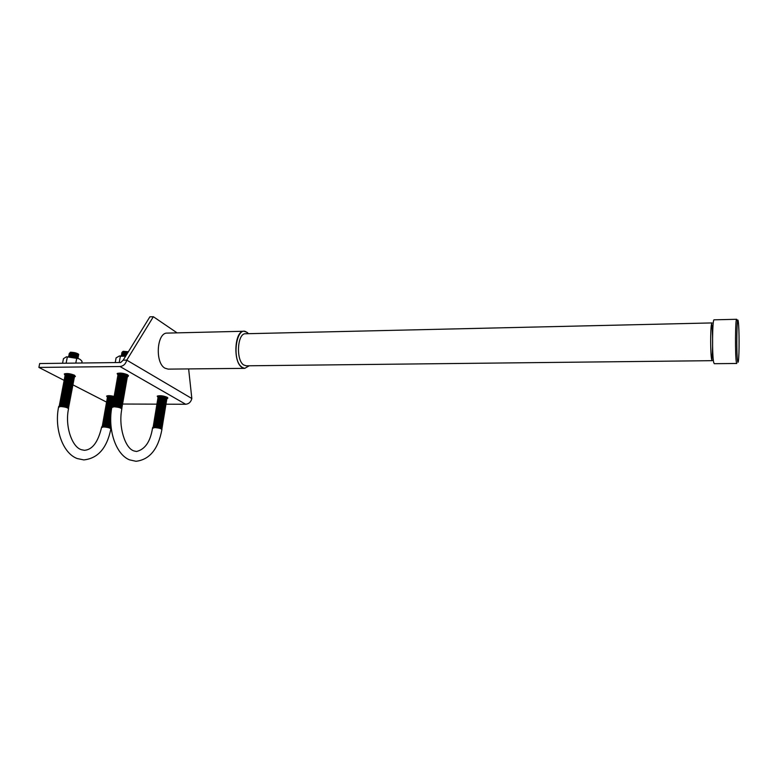 <?xml version="1.0" encoding="UTF-8"?>
<svg xmlns="http://www.w3.org/2000/svg" width="778" height="778" viewBox="0 0 778 778"><rect width="100%" height="100%" fill="white"/><g stroke="black" fill="none" stroke-linecap="round" stroke-linejoin="round"><path stroke-width="1.17" d="M737.622 361.196C736.134 353.319 736.892 310.986 738.303 321.761L738.351 322.141C739.285 328.569 739.343 354.476 738.439 360.671C738.176 362.645 737.904 362.82 737.622 361.196M736.649 319.281L714.126 319.826C712.317 318.358 711.967 356.032 713.727 362.538L714.262 363.696L736.776 363.472L736.377 362.305C735.045 355.74 735.317 317.784 736.669 319.281L737.106 320.711M712.454 360.311L711.685 359.601C710.392 354.758 710.314 328.627 711.569 323.94L712.045 322.928M246.237 365.816L243.728 364.979C235.715 360.253 237.348 332.867 245.556 333.752L712.026 322.928M242.016 367.167C231.027 360.428 236.629 323.434 247.122 332.614L248.26 333.684M249.184 365.786L244.769 368.354L241.987 367.401C232.671 361.974 234.557 330.222 244.078 331.253L247.151 332.391L248.483 333.684M168.184 369.122L165.014 368.208C154.725 362.956 156.806 332.138 167.328 333.101L243.932 331.253M74.425 376.873L75.398 376.494L74.474 375.21C70.195 373.557 66.791 373.148 64.282 373.985L64.973 375.142M127.174 377.272L128.36 376.066L127.602 374.782C123.332 373.07 119.851 372.662 117.157 373.566L117.799 374.772M157.885 397.247L157.234 396.158C159.83 395.331 163.127 395.701 167.114 397.257L167.815 397.859M166.823 398.696L167.737 398.336M166.113 404.19L185.679 404.259C188.908 403.918 190.96 402.002 191.835 398.511L188.636 368.918M153.363 316.724L149.882 316.831L123.177 360.185L120.707 362.509L39.678 363.55L38.9 367.43L119.987 366.516C123.478 366.088 125.735 363.968 126.765 360.136L153.363 316.724L177.092 332.867M38.9 367.43L63.767 380.179M72.928 384.867L106.168 401.905M113.782 396.333C110.213 395.535 107.821 395.457 106.605 396.099L107.315 397.169M122.739 404.035L156.738 404.152M123.177 360.185L126.765 360.136L191.835 398.511M77.985 358.473L73.55 357.199M62.561 363.258L63.456 358.677L66.47 356.781L67.307 357.083C70.672 356.373 73.793 356.839 76.682 358.483C78.704 358.308 80.494 359.3 82.06 361.449L81.758 363.015M75.884 357.744L70.769 356.771M76.633 357.968L70.127 356.684M78.17 358.512L78.053 357.938C76.429 356.713 73.881 356.023 70.38 355.867L68.308 356.655M77.08 357.267L70.01 355.838M77.995 357.87L78.218 357.034C76.604 355.809 74.046 355.118 70.555 354.963L68.717 356.13M77.246 356.363L70.195 354.933M78.17 356.976L78.393 356.139C76.769 354.904 74.211 354.214 70.73 354.068L68.834 355.176M77.411 355.468L70.37 354.029M78.335 356.081L78.559 355.235C76.934 354.009 74.387 353.319 70.905 353.163L69.057 354.33M77.576 354.564L70.555 353.134M78.51 355.186L78.724 354.34C77.1 353.105 74.552 352.415 71.08 352.269L69.232 353.436M77.751 353.669L70.73 352.23M68.552 408.606L68.581 408.061C67.073 406.952 64.438 406.281 60.684 406.058L58.642 406.768M67.696 407.468C66.431 406.573 64.321 406.038 61.355 405.863L60.052 406.009M68.289 407.798L68.756 407.147C67.248 406.028 64.613 405.357 60.859 405.134L59.702 405.202L59.177 406.194M67.861 406.544C66.607 405.649 64.496 405.114 61.53 404.949L60.227 405.085M68.474 406.884L68.931 406.223C67.423 405.095 64.788 404.424 61.044 404.21L59.887 404.278L59.342 405.27M68.036 405.62C66.772 404.725 64.662 404.19 61.705 404.025L60.412 404.161M68.649 405.96L69.106 405.299C67.589 404.171 64.963 403.5 61.219 403.286L60.062 403.354L59.517 404.356M68.211 404.696C66.947 403.801 64.837 403.267 61.89 403.101L60.596 403.237M68.834 405.046L69.281 404.375C67.764 403.247 65.138 402.576 61.394 402.362L60.246 402.43L59.692 403.432M68.386 403.772L60.781 402.314M69.009 404.122L69.456 403.451C67.939 402.323 65.313 401.652 61.579 401.438L60.431 401.506L59.867 402.508M68.561 402.848L60.956 401.39M69.184 403.208L69.631 402.537C68.104 401.409 65.478 400.728 61.754 400.514L60.616 400.582L60.042 401.584M68.727 401.925L61.141 400.466M69.368 402.294L69.806 401.613C68.279 400.485 65.653 399.804 61.929 399.591L60.801 399.668L60.217 400.67M68.902 401.001L61.326 399.552M69.543 401.37L69.981 400.689C68.454 399.561 65.829 398.89 62.114 398.676L60.976 398.744L60.392 399.746M69.077 400.087L61.511 398.628M69.728 400.456L70.156 399.775C68.62 398.637 66.004 397.966 62.289 397.752L61.161 397.821L60.567 398.832M69.252 399.163L61.686 397.704M69.903 399.542L70.321 398.851C68.795 397.714 66.179 397.043 62.464 396.829L61.345 396.906L60.742 397.908M69.427 398.239L61.87 396.79M70.078 398.628L70.497 397.937C68.97 396.799 66.344 396.119 62.648 395.914L61.53 395.983L60.917 396.994M69.592 397.325L62.055 395.866M70.263 397.714L70.672 397.023C69.135 395.876 66.519 395.205 62.823 394.991L61.705 395.059L61.092 396.08M69.767 396.401L62.24 394.952M70.438 396.799L70.847 396.099C69.31 394.952 66.694 394.281 62.999 394.076L61.89 394.145L61.268 395.156M69.942 395.487L62.415 394.028M70.613 395.885L71.022 395.185C69.485 394.038 66.869 393.357 63.174 393.153L62.075 393.221L61.443 394.242M70.108 394.563L62.6 393.114M70.798 394.971L71.197 394.271C69.65 393.114 67.044 392.443 63.358 392.238L62.259 392.306L61.618 393.328M70.283 393.649L62.785 392.19M70.973 394.057L71.362 393.347C69.826 392.2 67.209 391.519 63.533 391.315L62.435 391.392L61.793 392.404M70.458 392.734L62.96 391.276M71.148 393.143L71.537 392.433C69.991 391.276 67.385 390.605 63.708 390.4L62.619 390.468L61.968 391.49M70.623 391.811L63.144 390.361M71.323 392.229L71.712 391.519C70.166 390.361 67.56 389.681 63.884 389.486L62.804 389.554L62.133 390.575M70.798 390.896L63.329 389.447M71.508 391.315L71.887 390.605C70.341 389.447 67.725 388.767 64.068 388.572L62.979 388.64L62.308 389.661M70.973 389.982L63.504 388.523M71.683 390.41L72.062 389.69C70.506 388.533 67.9 387.852 64.243 387.648L63.164 387.726L62.483 388.747M71.138 389.068L63.689 387.609M71.858 389.496L72.228 388.776C70.681 387.609 68.075 386.929 64.418 386.734L63.349 386.802L62.658 387.833M71.313 388.144L63.874 386.695M72.033 388.582L72.403 387.862C70.847 386.695 68.25 386.014 64.593 385.82L63.524 385.888L62.833 386.919M71.488 387.23L64.049 385.781M72.218 387.677L72.578 386.948C71.022 385.781 68.415 385.1 64.769 384.906L63.708 384.974L63.008 386.005M71.654 386.316L64.234 384.867M72.393 386.763L72.753 386.034C71.187 384.867 68.59 384.186 64.953 383.992L63.893 384.06L63.183 385.1M71.829 385.402L64.418 383.953M72.568 385.859L72.918 385.12C71.362 383.953 68.765 383.272 65.128 383.077L64.068 383.146L63.358 384.186M71.994 384.488L64.593 383.039M72.743 384.945L73.093 384.206C71.527 383.039 68.931 382.358 65.303 382.163L64.253 382.231L63.524 383.272M72.169 383.573L64.778 382.124M72.918 384.04L73.268 383.301C71.702 382.124 69.106 381.444 65.478 381.249L64.438 381.317L63.699 382.358M72.344 382.659L64.963 381.21M73.093 383.126L73.433 382.387C71.868 381.21 69.281 380.53 65.653 380.335L64.613 380.413L63.874 381.453M72.51 381.755L65.138 380.306M73.278 382.222L73.609 381.473C72.043 380.296 69.446 379.615 65.829 379.431L64.798 379.499L64.049 380.539M72.685 380.841L65.323 379.392M73.453 381.317L73.784 380.568C72.208 379.382 69.621 378.701 66.004 378.516L64.973 378.585L64.224 379.635M72.85 379.927L65.508 378.478M73.628 380.403L73.949 379.654C72.383 378.468 69.787 377.787 66.179 377.602L64.399 378.721M73.025 379.012L65.683 377.563M73.803 379.499L74.124 378.74C72.548 377.563 69.962 376.873 66.363 376.698L64.564 377.816M73.19 378.108L65.906 376.649M73.978 378.594L74.299 377.836C72.724 376.649 70.137 375.969 66.538 375.784L64.739 376.902M73.365 377.194L66.042 375.745M74.153 377.69L74.464 376.922C72.889 375.735 70.302 375.054 66.713 374.87L64.914 375.998M73.531 376.28L66.247 374.831M74.328 376.785L74.639 376.017C73.064 374.831 70.477 374.14 66.889 373.965L65.089 375.084M73.706 375.375L66.422 373.926M110.884 428.775L110.933 428.279C109.601 427.307 107.179 426.714 103.668 426.49L101.626 427.141M110.116 427.744L110.106 427.744C109.037 426.957 107.092 426.47 104.262 426.305L102.861 426.451M110.593 427.997L111.157 427.618M111.147 427.53L111.089 427.414C109.756 426.432 107.335 425.838 103.834 425.615L102.56 425.692L102.161 426.607M110.262 426.869L103.027 425.576M111.03 426.334L103.989 424.739L102.715 424.817L102.317 425.741M110.418 425.994L103.182 424.7M110.933 425.303L104.145 423.864L102.881 423.942L102.472 424.866M110.573 425.119L103.348 423.825M110.865 424.311L104.301 422.999L103.046 423.067L102.628 423.991M110.729 424.243L103.513 422.95M110.807 423.339L104.466 422.123L103.202 422.191L102.784 423.115M110.797 423.29L103.668 422.084M110.758 422.386L104.622 421.248L103.367 421.316L102.939 422.25M110.758 422.269L103.834 421.209M110.729 421.433L104.777 420.373L103.532 420.451L103.095 421.375M110.729 421.297L103.989 420.334M110.709 420.499L104.942 419.498L103.688 419.575L103.25 420.509M110.709 420.334L104.155 419.459M110.709 419.575L105.098 418.632L103.853 418.7L103.396 419.634M110.709 419.391L104.32 418.593M110.719 418.652L105.254 417.757L104.019 417.835L103.552 418.768M110.719 418.467L104.476 417.718M110.729 417.737L105.409 416.882L104.174 416.959L103.707 417.893M110.739 417.543L104.641 416.852M110.768 416.833L105.565 416.016L104.34 416.084L103.863 417.027M110.768 416.629L104.797 415.977M110.807 415.929L105.73 415.141L104.505 415.219L104.019 416.152M110.816 415.724L104.962 415.112M110.855 415.024L105.886 414.275L104.66 414.343L104.174 415.287M110.875 414.82L105.127 414.236M110.923 414.129L106.041 413.4L104.826 413.478L104.33 414.421M110.943 413.915L105.283 413.371M111.001 413.235L106.197 412.534L104.981 412.603L104.476 413.546M111.021 413.03L105.448 412.496M111.089 412.35L106.353 411.659L105.147 411.737L104.631 412.68M111.108 412.136L105.604 411.63M111.186 411.465L106.518 410.794L105.312 410.872L104.787 411.815M111.205 411.251L105.769 410.765M111.293 410.58L105.468 409.996L104.942 410.949M111.322 410.376L105.925 409.889M111.41 409.705L105.633 409.131L105.098 410.084M111.439 409.5L106.09 409.024M111.546 408.829L106.985 408.187L105.789 408.265L105.254 409.218M111.575 408.625L106.246 408.158M111.692 407.964L107.14 407.322L105.954 407.4L105.409 408.353M111.721 407.75L106.411 407.293M121.845 408.829L121.883 408.294C120.434 407.176 117.838 406.505 114.084 406.301L111.838 407.098L106.119 406.534L105.555 407.487M111.799 406.865L106.567 406.427M112.071 406.252L107.461 405.591L106.275 405.669L105.711 406.622M111.964 405.999L106.732 405.562M112.333 405.416L107.617 404.725L106.44 404.803L105.866 405.756M112.149 405.144L106.887 404.696M121.961 406.155L122.379 405.464C120.921 404.336 118.324 403.675 114.59 403.461L113.316 403.549L112.654 404.599L106.596 403.938L106.022 404.891M112.363 404.297L107.053 403.831M112.703 403.694L107.928 402.994L106.761 403.072L106.178 404.025M112.606 403.461L107.208 402.965M112.761 402.81L108.084 402.129L106.917 402.207L106.323 403.169M112.888 402.634L107.374 402.1M112.839 401.915L108.239 401.263L107.082 401.341L106.479 402.304M113.102 401.788L107.529 401.234M112.927 401.04L108.395 400.398L107.238 400.476L106.635 401.438M113.15 400.894L107.695 400.369M113.034 400.164L108.55 399.532L107.403 399.61L106.79 400.582M113.228 400.009L108.2 399.435M113.17 399.289L107.558 398.744L106.946 399.717M113.306 399.124L108.016 398.647M113.316 398.424L107.724 397.889L107.092 398.851M113.413 398.248L108.171 397.782M113.481 397.568L107.879 397.023L107.247 397.996M113.53 397.373L108.337 396.916M113.676 396.712L108.045 396.158L107.403 397.13M113.666 396.508L108.492 396.06M105.438 414.159L104.66 414.343M64.992 373.664L65.264 374.179M67.307 357.083L66.159 363.025M76.682 358.483L75.797 363.093M120.366 356.266L125.637 356.188L119.384 355.964L120.366 356.266L119.267 362.334M125.666 356.149L124.013 355.964M125.783 355.964L122.914 355.867M126.201 355.283L122.272 355.099L120.989 355.838M126.308 355.108L122.739 355.011M126.726 354.428L122.447 354.185L121.339 355.313M126.833 354.253L122.905 354.097M127.242 353.582L122.613 353.261L121.533 354.437M127.349 353.416L123.08 353.173M127.757 352.745L122.788 352.346L121.669 353.494M127.864 352.58L123.245 352.259M128.273 351.919L122.953 351.423L121.835 352.58M128.37 351.753L123.42 351.335M120.95 407.653L113.248 406.272M121.621 408.042L122.049 407.351C120.6 406.223 118.003 405.562 114.249 405.348L112.966 405.435L112.324 406.476M121.115 406.709L113.423 405.328M121.786 407.098L122.214 406.408C120.765 405.28 118.159 404.618 114.415 404.404L113.141 404.492L112.489 405.542M121.28 405.766L113.598 404.385M121.436 404.823L113.773 403.442M122.127 405.221L122.545 404.521C121.086 403.393 118.489 402.732 114.755 402.518L113.491 402.605L112.82 403.656M121.601 403.879L113.948 402.498M122.302 404.278L122.71 403.578C121.251 402.45 118.655 401.779 114.93 401.574L113.666 401.662L112.985 402.712M121.767 402.936L114.123 401.555M122.467 403.344L122.875 402.634C121.417 401.506 118.82 400.835 115.095 400.641L113.841 400.719L113.15 401.779M121.932 401.993L114.288 400.612M122.642 402.411L123.041 401.701C121.572 400.563 118.985 399.892 115.261 399.697L114.016 399.775L113.316 400.835M122.097 401.049L114.463 399.668M122.807 401.467L123.206 400.758C121.738 399.62 119.151 398.958 115.436 398.754L114.191 398.832L113.481 399.892M122.253 400.116L114.638 398.735M122.973 400.534L123.371 399.814C121.903 398.676 119.306 398.015 115.601 397.811L114.356 397.889L113.646 398.958M122.418 399.172L114.813 397.791M123.148 399.6L123.537 398.881C122.058 397.743 119.472 397.072 115.766 396.868L114.531 396.955L113.812 398.015M122.584 398.229L114.988 396.848M123.313 398.657L123.702 397.937C122.224 396.799 119.637 396.128 115.941 395.934L114.706 396.012L113.977 397.081M122.749 397.286L115.154 395.914M123.488 397.723L123.867 397.004C122.389 395.856 119.802 395.185 116.107 394.991L114.881 395.068L114.142 396.148M122.905 396.352L115.329 394.971M123.653 396.79L124.033 396.06C122.545 394.923 119.968 394.251 116.272 394.057L115.056 394.135L114.308 395.205M123.07 395.409L115.504 394.028M123.819 395.856L124.188 395.127C122.71 393.979 120.133 393.308 116.447 393.114L115.232 393.191L114.473 394.271M123.235 394.475L115.679 393.094M123.994 394.923L124.354 394.193C122.875 393.036 120.289 392.365 116.612 392.18L115.397 392.258L114.638 393.337M123.401 393.532L115.854 392.161M124.159 393.989L124.519 393.25C123.031 392.102 120.454 391.431 116.778 391.237L115.572 391.315L114.804 392.394M123.556 392.598L116.019 391.217M124.324 393.055L124.684 392.316C123.196 391.159 120.619 390.488 116.953 390.303L115.747 390.381L114.969 391.46M123.721 391.655L116.194 390.284M124.49 392.122L124.85 391.383C123.362 390.225 120.785 389.554 117.118 389.37L115.922 389.447L115.134 390.527M123.887 390.721L116.369 389.35M124.665 391.198L125.015 390.449C123.517 389.292 120.94 388.611 117.284 388.426L116.097 388.504L115.3 389.593M124.042 389.788L116.544 388.407M124.83 390.264L125.17 389.506C123.683 388.348 121.105 387.677 117.449 387.493L116.262 387.57L115.465 388.66M124.208 388.854L116.719 387.473M124.995 389.331L125.336 388.572C123.838 387.415 121.271 386.744 117.624 386.559L116.437 386.637L115.63 387.726M124.373 387.911L116.885 386.54M125.17 388.397L125.501 387.639C124.003 386.481 121.436 385.81 117.789 385.625L116.612 385.703L115.796 386.792M124.529 386.977L117.06 385.606M125.336 387.473L125.666 386.705C124.169 385.548 121.592 384.867 117.955 384.692L116.788 384.77L115.961 385.859M124.694 386.044L117.235 384.672M125.501 386.54L125.832 385.771C124.324 384.604 121.757 383.933 118.12 383.758L116.953 383.836L116.126 384.935M124.85 385.11L117.41 383.739M125.666 385.616L125.987 384.847C124.49 383.671 121.922 383 118.295 382.825L117.128 382.902L116.292 384.001M125.015 384.176L117.575 382.805M125.832 384.682L126.153 383.914C124.645 382.737 122.078 382.066 118.46 381.891L117.303 381.969L116.457 383.068M125.18 383.243L117.789 381.862M126.007 383.758L126.318 382.98C124.811 381.804 122.243 381.132 118.626 380.957L117.478 381.035L116.622 382.134M125.336 382.309L117.925 380.938M126.172 382.825L126.483 382.047C124.966 380.87 122.409 380.199 118.791 380.024L117.643 380.102L116.788 381.21M125.501 381.376L118.11 380.004M126.337 381.901L126.639 381.113C125.132 379.936 122.564 379.265 118.956 379.09L117.818 379.168L116.953 380.277M125.657 380.442L118.275 379.071M126.503 380.977L126.804 380.189C125.287 379.012 122.73 378.332 119.131 378.157L117.993 378.234L117.108 379.353M125.822 379.508L118.441 378.147M126.668 380.043L126.97 379.256C125.453 378.079 122.895 377.398 119.297 377.233L118.168 377.311L117.274 378.419M125.978 378.585L118.616 377.213M126.833 379.119L127.135 378.322C125.608 377.145 123.05 376.464 119.462 376.299L118.334 376.377L117.439 377.495M126.143 377.651L118.781 376.28M127.008 378.196L127.291 377.398C125.773 376.212 123.216 375.541 119.627 375.366L118.509 375.443L117.604 376.562M126.299 376.717L118.956 375.356M127.456 376.464C125.929 375.288 123.381 374.607 119.793 374.442L118.684 374.519L117.77 375.638M126.464 375.793L119.141 374.422M127.339 376.348L127.621 375.541C126.094 374.354 123.537 373.673 119.958 373.508L118.849 373.586L117.935 374.714M126.619 374.86L119.306 373.498M161.921 429.398L161.97 428.911C160.696 427.939 158.304 427.346 154.793 427.141L152.566 427.861M161.114 428.347L153.801 427.122M161.649 428.629L162.116 428.017C160.832 427.044 158.449 426.451 154.948 426.247L153.548 426.325L153.052 427.297M161.26 427.453L153.947 426.227M161.805 427.744L162.262 427.132C160.978 426.149 158.595 425.556 155.094 425.352L153.704 425.43L153.198 426.402M161.406 426.558L154.102 425.333M161.95 426.859L162.407 426.237C161.124 425.255 158.741 424.662 155.24 424.457L153.859 424.545L153.354 425.508M161.552 425.673L154.258 424.438M162.106 425.965L162.553 425.342C161.27 424.36 158.877 423.767 155.396 423.563L154.015 423.65L153.499 424.623M161.698 424.778L154.414 423.553M162.252 425.08L162.699 424.457C161.416 423.465 159.023 422.872 155.542 422.678L154.161 422.755L153.645 423.728M161.843 423.884L154.559 422.658M162.407 424.195L162.845 423.563C161.561 422.58 159.169 421.987 155.697 421.783L154.316 421.871L153.791 422.843M161.989 422.989L154.715 421.764M162.553 423.3L162.991 422.678C161.698 421.686 159.315 421.093 155.843 420.888L154.472 420.976L153.937 421.948M162.125 422.104L154.871 420.879M162.709 422.415L163.137 421.783C161.843 420.791 159.461 420.198 155.989 420.003L154.627 420.081L154.083 421.063M162.271 421.209L155.026 419.984M162.855 421.53L163.283 420.898C161.989 419.906 159.607 419.313 156.145 419.109L154.783 419.196L154.229 420.178M162.417 420.324L155.172 419.099M163.01 420.645L163.429 420.003C162.135 419.011 159.753 418.418 156.29 418.224L154.939 418.301L154.375 419.284M162.563 419.43L155.328 418.204M163.156 419.76L163.575 419.118C162.271 418.126 159.898 417.523 156.436 417.329L155.085 417.416L154.521 418.399M162.709 418.545L155.483 417.319M163.312 418.875L163.72 418.233C162.417 417.232 160.044 416.638 156.592 416.444L155.24 416.531L154.666 417.514M162.855 417.65L155.639 416.425M163.458 417.99L163.866 417.339C162.563 416.347 160.19 415.744 156.738 415.559L155.396 415.637L154.812 416.629M163.001 416.765L155.785 415.54M163.613 417.105L164.012 416.454C162.709 415.452 160.336 414.859 156.884 414.664L155.551 414.752L154.958 415.734M163.147 415.88L155.94 414.655M163.759 416.22L164.158 415.569C162.855 414.567 160.472 413.964 157.039 413.779L155.697 413.867L155.104 414.849M163.283 414.985L156.096 413.77M163.915 415.335L164.304 414.684C162.991 413.672 160.618 413.079 157.185 412.894L155.853 412.972L155.25 413.964M163.429 414.1L156.242 412.875M164.061 414.45L164.45 413.799C163.137 412.787 160.764 412.194 157.331 412L156.008 412.087L155.396 413.079M163.575 413.215L156.397 411.99M164.207 413.575L164.596 412.914C163.283 411.902 160.91 411.299 157.487 411.115L156.164 411.202L155.542 412.194M163.72 412.33L156.553 411.105M164.362 412.69L164.742 412.029C163.419 411.017 161.056 410.414 157.633 410.23L156.32 410.317L155.688 411.309M163.866 411.445L156.699 410.22M164.508 411.805L164.887 411.144C163.565 410.123 161.202 409.529 157.778 409.345L156.466 409.432L155.833 410.434M164.002 410.551L156.855 409.335M164.654 410.93L165.033 410.259C163.711 409.238 161.338 408.644 157.924 408.46L156.621 408.547L155.979 409.549M164.148 409.666L157.01 408.45M164.81 410.045L165.179 409.374C163.857 408.353 161.484 407.76 158.08 407.575L156.777 407.662L156.125 408.664M164.294 408.781L157.156 407.565M164.955 409.16L165.315 408.489C163.993 407.468 161.63 406.875 158.226 406.69L156.923 406.777L156.271 407.779M164.44 407.896L157.312 406.68M165.101 408.285L165.461 407.604C164.139 406.583 161.775 405.99 158.372 405.805L157.078 405.892L156.417 406.894M164.586 407.011L157.467 405.795M165.257 407.4L165.607 406.719C164.284 405.698 161.921 405.105 158.527 404.92L157.234 405.007L156.563 406.019M164.722 406.135L157.613 404.91M165.403 406.524L165.753 405.834C164.421 404.813 162.057 404.22 158.673 404.035L157.389 404.122L156.699 405.134M164.868 405.25L157.769 404.035M165.549 405.649L165.899 404.959C164.566 403.928 162.203 403.335 158.819 403.16L157.535 403.237L156.845 404.249M165.014 404.365L157.924 403.15M165.704 404.764L166.045 404.074C164.712 403.053 162.349 402.45 158.965 402.275L157.691 402.362L156.991 403.374M165.15 403.481L158.07 402.265M165.85 403.889L166.191 403.189C164.848 402.168 162.495 401.565 159.111 401.39L157.846 401.477L157.137 402.489M165.296 402.596L158.226 401.39M165.996 403.014L166.327 402.314C164.994 401.283 162.641 400.68 159.266 400.514L157.992 400.592L157.282 401.613M165.442 401.72L158.381 400.505M166.142 402.129L166.473 401.429C165.131 400.398 162.777 399.804 159.412 399.629L158.148 399.717L157.428 400.738M165.588 400.835L158.527 399.62M166.298 401.254L166.618 400.553C165.276 399.522 162.923 398.92 159.558 398.744L158.304 398.832L157.574 399.853M165.724 399.95L158.683 398.744M166.443 400.378L166.764 399.668C165.422 398.637 163.069 398.035 159.704 397.869L158.449 397.947L157.72 398.978M165.87 399.075L158.838 397.859M166.589 399.503L166.91 398.793C165.558 397.752 163.215 397.159 159.85 396.984L158.605 397.072L157.866 398.103M166.015 398.19L158.984 396.984M166.735 398.628L167.056 397.918C165.704 396.877 163.351 396.274 160.005 396.109L158.761 396.187L158.012 397.218M166.152 397.315L159.14 396.099M157.876 395.856L158.158 396.342M117.848 373.236L118.1 373.78M114.677 400.524L113.841 400.719M115.232 362.577L116.078 357.899L119.384 355.964M119.987 366.516L185.679 404.259M58.554 407.225L60.596 406.515C65.527 406.933 68.153 407.75 68.483 408.975C64.837 426.354 72.004 446.3 80.649 449.431M58.72 406.408L58.622 406.865C54.149 428.338 62.532 453.097 77.168 458.534L83.8 459.915C97.892 458.427 106.907 448.157 110.826 429.106C110.564 428.036 108.152 427.317 103.591 426.928L101.548 427.579M111.76 407.565L113.996 406.768C118.966 407.176 121.562 408.003 121.776 409.247C118.295 427.054 125.18 447.506 133.145 450.608M111.915 406.68L111.828 407.157C107.597 429.048 115.494 454.284 129.566 459.866L135.985 461.276C149.571 459.701 158.197 449.198 161.863 429.767C161.688 428.688 159.305 427.958 154.715 427.589L152.488 428.308M244.769 368.354L168.087 369.122M712.162 360.671L246.149 365.816M711.685 359.601C712.988 354.369 712.911 328.812 711.569 323.94M128.36 376.066L128.458 375.531M101.685 426.811L101.607 427.248C98.106 442.099 92.358 449.791 84.384 450.306L81.213 449.674M66.47 356.781L78.383 358.6M108.852 395.983L108.045 396.158M108.687 396.838L107.879 397.023M108.531 397.704L107.724 397.889M108.366 398.56L107.558 398.744M108.054 400.291L107.238 400.476M107.889 401.156L107.082 401.341M107.734 402.022L106.917 402.207M107.568 402.878L106.761 403.072M107.413 403.743L106.596 403.938M107.257 404.609L106.44 404.803M107.092 405.474L106.275 405.669M106.936 406.34L106.119 406.534M106.771 407.205L105.954 407.4M106.615 408.071L105.789 408.265M106.45 408.936L105.633 409.131M106.294 409.811L105.468 409.996M106.129 410.677L105.312 410.872M105.973 411.543L105.147 411.737M105.808 412.408L104.981 412.603M105.652 413.283L104.826 413.478M105.331 415.024L104.505 415.219M105.166 415.89L104.34 416.084M105.011 416.755L104.174 416.959M104.845 417.63L104.019 417.835M104.69 418.506L103.853 418.7M104.524 419.371L103.688 419.575M104.369 420.246L103.532 420.451M104.203 421.122L103.367 421.316M104.038 421.987L103.202 422.191M103.882 422.862L103.046 423.067M103.717 423.738L102.881 423.942M103.562 424.613L102.715 424.817M103.396 425.488L102.56 425.692M103.241 426.363L102.395 426.568M66.733 373.868L65.877 374.033M66.558 374.772L65.702 374.947M66.373 375.677L65.517 375.852M66.198 376.591L65.342 376.766M66.013 377.505L65.157 377.67M65.838 378.409L64.973 378.585M65.653 379.324L64.798 379.499M65.478 380.238L64.613 380.413M65.294 381.142L64.438 381.317M65.119 382.056L64.253 382.231M64.934 382.971L64.068 383.146M64.759 383.885L63.893 384.06M64.574 384.799L63.708 384.974M64.399 385.713L63.524 385.888M64.214 386.627L63.349 386.802M64.039 387.541L63.164 387.726M63.854 388.455L62.979 388.64M63.679 389.37L62.804 389.554M63.495 390.284L62.619 390.468M63.31 391.198L62.435 391.392M63.135 392.122L62.259 392.306M62.95 393.036L62.075 393.221M62.775 393.95L61.89 394.145M62.59 394.874L61.705 395.059M62.405 395.788L61.53 395.983M62.23 396.712L61.345 396.906M62.045 397.626L61.161 397.821M61.861 398.55L60.976 398.744M61.686 399.474L60.801 399.668M61.501 400.388L60.616 400.582M61.326 401.312L60.431 401.506M61.141 402.236L60.246 402.43M60.956 403.16L60.062 403.354M60.772 404.083L59.887 404.278M60.596 404.998L59.702 405.202M60.412 405.921L59.517 406.126M71.012 352.181L70.195 352.327M70.837 353.086L70.01 353.231M70.662 353.98L69.835 354.126M70.477 354.875L69.65 355.031M70.302 355.779L69.475 355.935M152.624 427.492L152.546 427.939C150.446 441.554 145.116 449.402 136.539 451.473L133.816 450.909M159.548 396.002L158.761 396.187M159.402 396.887L158.605 397.072M159.247 397.762L158.449 397.947M159.101 398.647L158.304 398.832M158.945 399.522L158.148 399.717M158.8 400.407L157.992 400.592M158.644 401.283L157.846 401.477M158.498 402.168L157.691 402.362M158.342 403.053L157.535 403.237M158.187 403.928L157.389 404.122M158.041 404.813L157.234 405.007M157.885 405.698L157.078 405.892M157.739 406.583L156.923 406.777M157.584 407.468L156.777 407.662M157.428 408.343L156.621 408.547M157.282 409.228L156.466 409.432M157.127 410.113L156.32 410.317M156.971 410.998L156.164 411.202M156.825 411.893L156.008 412.087M156.67 412.778L155.853 412.972M156.524 413.663L155.697 413.867M156.368 414.548L155.551 414.752M156.213 415.433L155.396 415.637M156.067 416.327L155.24 416.531M155.911 417.212L155.085 417.416M155.756 418.097L154.939 418.301M155.6 418.992L154.783 419.196M155.454 419.877L154.627 420.081M155.299 420.772L154.472 420.976M155.143 421.657L154.316 421.871M154.997 422.551L154.161 422.755M154.841 423.436L154.015 423.65M154.686 424.331L153.859 424.545M154.53 425.226L153.704 425.43M154.384 426.111L153.548 426.325M154.229 427.005L153.392 427.219M119.695 373.411L118.849 373.586M119.52 374.344L118.684 374.519M119.345 375.268L118.509 375.443M119.18 376.202L118.334 376.377M119.005 377.126L118.168 377.311M118.84 378.059L117.993 378.234M118.664 378.993L117.818 379.168M118.499 379.917L117.643 380.102M118.324 380.85L117.478 381.035M118.149 381.784L117.303 381.969M117.984 382.718L117.128 382.902M117.809 383.651L116.953 383.836M117.643 384.585L116.788 384.77M117.468 385.518L116.612 385.703M117.293 386.452L116.437 386.637M117.128 387.386L116.262 387.57M116.953 388.319L116.097 388.504M116.778 389.253L115.922 389.447M116.612 390.186L115.747 390.381M116.437 391.13L115.572 391.315M116.262 392.063L115.397 392.258M116.097 392.997L115.232 393.191M115.922 393.94L115.056 394.135M115.747 394.874L114.881 395.068M115.582 395.817L114.706 396.012M115.407 396.751L114.531 396.955M115.232 397.694L114.356 397.889M115.056 398.637L114.191 398.832M114.891 399.571L114.016 399.775M114.541 401.458L113.666 401.662M114.366 402.401L113.491 402.605M114.201 403.344L113.316 403.549M114.026 404.288L113.141 404.492M113.851 405.221L112.966 405.435M113.676 406.174L112.791 406.379M123.76 351.277L122.953 351.423M123.595 352.191L122.788 352.346M123.43 353.105L122.613 353.261M123.255 354.029L122.447 354.185M123.089 354.943L122.272 355.099"/></g></svg>
